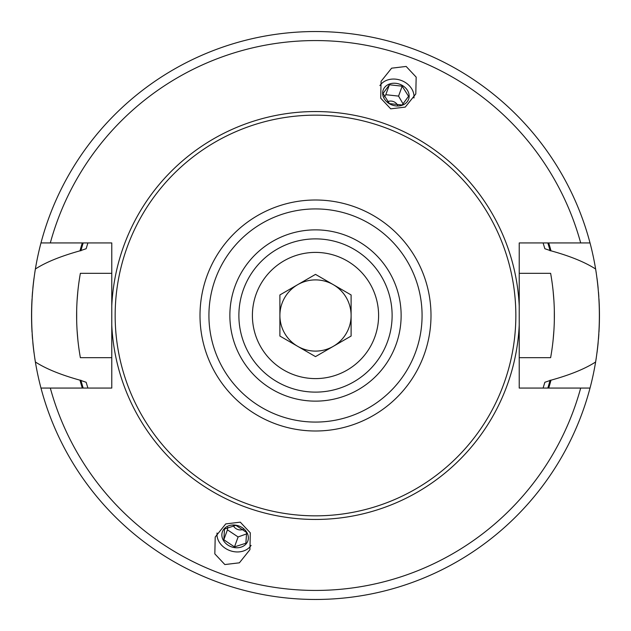 <?xml version="1.0" encoding="UTF-8"?>
<svg xmlns="http://www.w3.org/2000/svg" width="631" height="631" viewBox="0 0 631 631"><rect width="100%" height="100%" fill="white"/><g stroke="black" fill="none" stroke-linecap="round" stroke-linejoin="round"><path stroke-width="0.95" d="M543.307 243.629A238.881 238.881 0 0 0 543.094 242.935A238.881 238.881 0 0 1 543.307 243.629A238.881 238.881 0 0 0 543.094 242.935L544.853 248.724L551.013 250.822A244.236 244.236 0 0 0 548.702 242.935M82.298 242.935A244.236 244.236 0 0 0 79.987 250.822L86.147 248.724L87.906 242.935A238.881 238.881 0 0 0 87.701 243.59A238.881 238.881 0 0 1 87.906 242.935M548.702 388.065A244.236 244.236 0 0 0 551.013 380.177L544.853 382.276A238.881 238.881 0 0 1 543.898 385.478A238.881 238.881 0 0 0 544.853 382.276L543.094 388.065A238.881 238.881 0 0 0 543.307 387.371A238.881 238.881 0 0 1 543.094 388.065M87.906 388.065A238.881 238.881 0 0 1 87.701 387.418A238.881 238.881 0 0 0 87.906 388.065A238.881 238.881 0 0 1 87.701 387.418A238.881 238.881 0 0 0 87.906 388.065L86.147 382.276L79.987 380.177A244.236 244.236 0 0 0 82.298 388.065M544.853 248.724A238.881 238.881 0 0 0 543.898 245.522A238.881 238.881 0 0 1 544.853 248.724A238.881 238.881 0 0 0 543.898 245.522M111.774 273.318L80.374 273.318A238.881 238.881 0 0 0 80.374 357.682L111.774 357.682M79.987 380.177C60.75 374.83 45.882 368.772 35.383 361.989C30.383 330.999 30.383 300.001 35.383 269.011C45.677 262.315 60.544 256.257 79.987 250.822M79.459 278.776L78.985 281.962M77.865 291.159L77.077 300.727M76.674 310.562L76.674 320.438M77.077 330.273L77.865 339.841M78.985 349.038L79.459 352.216M519.226 273.318L550.626 273.318A238.881 238.881 0 0 1 550.626 357.682L519.226 357.682M551.013 250.822C570.045 256.068 584.913 262.133 595.617 269.011C600.617 300.001 600.617 330.999 595.617 361.989A283.95 283.95 0 0 1 590.024 388.065L519.226 388.065L519.226 305.917A203.947 203.947 0 0 0 315.5 111.553A203.947 203.947 0 0 0 111.774 305.917L111.774 242.935L40.976 242.935A283.95 283.95 0 0 0 34.713 273.255M111.774 305.917L111.774 325.083A203.947 203.947 0 0 0 315.5 519.447A203.947 203.947 0 0 0 519.226 325.083M34.689 357.611A283.95 283.95 0 0 0 40.976 388.065L111.774 388.065L111.774 325.083M595.617 269.011A283.95 283.95 0 0 1 596.287 273.231A283.95 283.95 0 0 0 590.024 242.935L519.226 242.935L519.226 305.917M551.557 352.122L552.015 349.038M553.135 339.841L553.923 330.273M554.326 320.438L554.326 310.562M553.923 300.727L553.135 291.159M552.015 281.962L551.526 278.681M595.617 361.989A283.95 283.95 0 0 0 596.311 357.596A283.95 283.95 0 0 1 595.617 361.989C585.111 368.788 570.243 374.853 551.013 380.177M34.003 278.239A283.95 283.95 0 0 0 32.851 288.328M32.536 291.893A283.95 283.95 0 0 0 32.157 296.98M32.031 298.976A283.95 283.95 0 0 0 32.031 332.024M32.181 334.398A283.95 283.95 0 0 0 32.512 338.871M32.851 342.672A283.95 283.95 0 0 0 34.003 352.761M596.997 352.761A283.95 283.95 0 0 0 598.149 342.672A283.95 283.95 0 0 1 596.997 352.761M598.464 339.162A283.95 283.95 0 0 0 598.843 334.051A283.95 283.95 0 0 1 598.464 339.162M598.969 332.024A283.95 283.95 0 0 0 598.969 298.976A283.95 283.95 0 0 1 598.969 332.024M598.819 296.633A283.95 283.95 0 0 0 598.488 292.177A283.95 283.95 0 0 1 598.819 296.633M598.149 288.328A283.95 283.95 0 0 0 596.997 278.239A283.95 283.95 0 0 1 598.149 288.328M315.5 351.104A35.604 35.604 0 0 1 297.698 284.668A35.604 35.604 0 0 1 351.104 315.5A35.604 35.604 0 0 1 315.5 351.104M315.5 274.382L279.896 294.945L279.896 336.055L315.5 356.618L351.104 336.055L351.104 294.945L315.5 274.382M315.5 252.4A63.1 63.1 0 0 0 252.4 315.5A63.1 63.1 0 0 0 315.5 378.6A63.1 63.1 0 0 0 378.6 315.5A63.1 63.1 0 0 0 315.5 252.4M315.5 238.881A76.619 76.619 0 0 0 238.881 315.5A76.619 76.619 0 0 0 315.5 392.119A76.619 76.619 0 0 0 392.119 315.5A76.619 76.619 0 0 0 315.5 238.881A76.619 76.619 0 0 0 238.881 315.5A76.619 76.619 0 0 0 315.5 392.119M315.5 115.157A200.343 200.343 0 0 1 515.842 315.5A200.343 200.343 0 0 1 315.5 515.842A200.343 200.343 0 0 1 115.157 315.5A200.343 200.343 0 0 1 315.5 115.157M224.849 564.556L239.386 562.82L249.931 549.68L250.302 532.84L240.285 522.16L225.74 523.904L215.203 537.044L214.832 553.884L224.849 564.556M406.151 66.444L416.168 77.116L415.797 93.956L405.26 107.096L390.715 108.84L380.698 98.16L381.069 81.32L391.614 68.18L406.151 66.444M590.024 388.065A283.95 283.95 0 0 1 40.976 388.065M40.976 242.935A283.95 283.95 0 0 1 590.024 242.935M379.894 85.619A18.48 15.136 20 0 1 401.071 80.389A18.48 15.136 -160 0 1 413.944 98.01M382.638 93.159A13.519 11.074 -160 0 1 395.897 83.316A13.519 11.074 -160 0 1 409.156 96.07A13.519 11.074 -160 0 1 395.897 105.905A13.519 11.074 -160 0 1 382.638 93.159M408.557 96.291L402.176 86.179L389.414 84.775L383.041 93.483L389.414 103.602L402.176 105.006L408.557 96.291M387.568 101.765A6.767 5.545 -160 0 1 397.648 105.361M384.413 96.772L385.801 94.705L398.563 96.101L403.122 103.981M389.414 84.775L385.801 94.705M402.176 86.179L398.563 96.101M217.056 532.99A18.48 15.136 20 0 0 229.929 550.611A18.48 15.136 -160 0 0 251.106 545.381M224.013 528.983A13.519 11.074 -160 0 0 227.846 545.042A13.519 11.074 -160 0 0 246.2 543.796A13.519 11.074 -160 0 0 242.367 527.737A13.519 11.074 -160 0 0 224.013 528.983M223.816 539.757L224.526 528.983L235.915 525.339L246.595 532.461L245.877 543.236L234.487 546.888L223.816 539.757L227.428 529.835L238.108 536.957L246.658 533.85M233.32 525.56A6.767 5.545 -160 0 0 243.353 529.275M227.696 527.35L227.428 529.835M234.487 546.888L238.108 536.957M550.137 250.822A243.385 243.385 0 0 0 547.818 242.935M83.182 242.935A243.385 243.385 0 0 0 80.863 250.822M547.818 388.065A243.385 243.385 0 0 0 550.137 380.177M80.863 380.177A243.385 243.385 0 0 0 83.182 388.065M315.5 229.865A85.635 85.635 0 0 0 229.865 315.5A85.635 85.635 0 0 0 315.5 401.135A85.635 85.635 0 0 0 401.135 315.5A85.635 85.635 0 0 0 315.5 229.865M315.5 208.924A106.576 106.576 0 0 0 208.924 315.5A106.576 106.576 0 0 0 315.5 422.076A106.576 106.576 0 0 0 422.076 315.5A106.576 106.576 0 0 0 315.5 208.924M315.5 200.003A115.497 115.497 0 0 0 200.003 315.5A115.497 115.497 0 0 0 315.5 430.997A115.497 115.497 0 0 0 430.997 315.5A115.497 115.497 0 0 0 315.5 200.003M50.314 388.065A274.935 274.935 0 0 0 580.686 388.065M580.686 242.935A274.935 274.935 0 0 0 50.314 242.935"/></g></svg>
